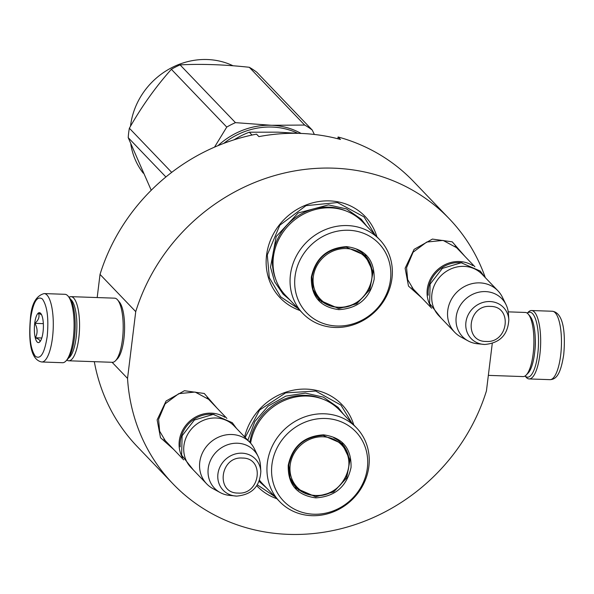 <?xml version="1.0" encoding="UTF-8"?>
<svg xmlns="http://www.w3.org/2000/svg" width="594" height="594" viewBox="0 0 594 594"><rect width="100%" height="100%" fill="white"/><g stroke="black" fill="none" stroke-linecap="round" stroke-linejoin="round"><path stroke-width="0.89" d="M173.752 449.517L160.514 437.726L157.135 419.876L166.105 400.995L184.444 390.718L204.254 393.473L216.988 408.071M421.74 297.884L408.501 286.093L405.123 268.243L414.092 249.361L432.432 239.085L452.242 241.84L464.976 256.437M244.631 436.909A58.828 53.861 -43.8 0 1 298.314 389.419A58.828 53.861 -43.8 0 1 353.801 425.014M276.908 498.737A58.828 53.861 -43.8 0 1 256.764 485.766M300.015 310.521A58.828 53.861 -43.8 0 1 266.565 255.205A58.828 53.861 -43.8 0 1 318.139 201.656A58.828 53.861 -43.8 0 1 376.915 236.798M492.27 343.421L486.441 390.889A191.446 175.304 -43.8 0 1 348.93 526.551A191.446 175.304 -43.8 0 1 172.891 483.754A191.446 175.304 -43.8 0 1 127.539 378.408L135.736 311.642A191.446 175.304 -43.8 0 1 273.247 175.98A191.446 175.304 -43.8 0 1 449.287 218.778A191.446 175.304 -43.8 0 1 485.32 277.658M167.382 442.872L165.54 441.134L159.645 431.185L158.583 419.327L165.11 403.853L178.742 393.666L195.114 392.047L208.962 399.51L210.625 401.433M415.369 291.238L413.528 289.501L407.633 279.551L406.571 267.694L413.097 252.22L426.737 242.04L443.102 240.414L456.949 247.876L458.613 249.799M449.287 218.778L413.587 181.541A191.446 175.304 -43.8 0 0 338.083 136.976L340.466 139.456A191.446 175.304 -43.8 0 0 258.895 136.62L256.519 134.14A191.446 175.304 -43.8 0 0 100.03 274.406L135.736 311.642M97.186 297.564L100.03 274.406M127.539 378.408L112.088 362.295M172.891 483.754L137.192 446.517A191.446 175.304 -43.8 0 1 94.312 361.672M338.083 136.976L337.867 138.766M274.933 496.681L257.365 484.845M245.174 437.466L259.593 410.023L285.655 392.872L315.711 391.052L340.926 405.093L351.834 422.965M298.047 308.464L280.658 296.814L269.327 277.702L267.285 254.93L279.819 225.215L306.007 205.658L337.444 202.554L364.033 216.877L374.94 234.749M182.603 457.707A29.945 27.421 136.2 0 1 184.043 427.843A29.945 27.421 136.2 0 1 211.36 413.157A29.945 27.421 -43.8 0 1 224.792 417.255M180.234 446.851A29.091 26.641 136.2 0 1 211.494 414.226A29.091 26.641 -43.8 0 1 214.048 414.434M249.926 442.426A29.945 27.421 -43.8 0 0 231.823 434.511A29.945 27.421 136.2 0 0 202.881 452.027A29.945 27.421 136.2 0 0 206.69 483.872L190.86 467.367A29.945 27.421 136.2 0 1 187.051 435.521A29.945 27.421 136.2 0 1 216.001 417.998A29.945 27.421 -43.8 0 1 234.095 425.913L249.926 442.426A29.945 27.421 -43.8 0 1 254.373 448.789L258.034 456.251A27.324 25.015 -43.8 0 1 260.447 465.399L260.833 471.398A22.438 20.545 136.2 0 0 241.958 453.185A22.438 20.545 136.2 0 0 218.043 473.136A22.438 20.545 136.2 0 0 235.172 495.997A22.438 20.545 136.2 0 0 236.694 496.101C251.856 494.735 259.897 486.501 260.833 471.398M206.69 483.872A29.945 27.421 136.2 0 0 212.86 488.58L220.166 492.56A27.324 25.015 136.2 0 0 229.202 495.351L236.716 496.101M220.166 492.56A27.324 25.015 136.2 0 1 209.563 462.719A27.324 25.015 136.2 0 1 237.466 443.228A27.324 25.015 -43.8 0 1 258.034 456.251M430.591 306.073A29.945 27.421 136.2 0 1 432.031 276.21A29.945 27.421 136.2 0 1 459.348 261.523A29.945 27.421 -43.8 0 1 472.787 265.622M428.222 295.218A29.091 26.641 136.2 0 1 459.481 262.593A29.091 26.641 -43.8 0 1 462.043 262.8M497.913 290.793A29.945 27.421 -43.8 0 0 479.811 282.878A29.945 27.421 136.2 0 0 450.868 300.393A29.945 27.421 136.2 0 0 454.677 332.239L438.855 315.733A29.945 27.421 136.2 0 1 435.038 283.887A29.945 27.421 136.2 0 1 463.988 266.364A29.945 27.421 -43.8 0 1 482.09 274.279L497.913 290.793A29.945 27.421 -43.8 0 1 502.361 297.156L506.021 304.625A27.324 25.015 -43.8 0 1 508.434 313.773L508.828 319.765A22.438 20.545 136.2 0 0 489.953 301.552A22.438 20.545 136.2 0 0 466.03 321.502A22.438 20.545 136.2 0 0 483.167 344.364A22.438 20.545 136.2 0 0 484.682 344.468M454.677 332.239A29.945 27.421 136.2 0 0 460.847 336.954L468.154 340.926A27.324 25.015 136.2 0 0 477.19 343.726L484.711 344.475C499.844 343.102 507.885 334.868 508.828 319.765M468.154 340.926A27.324 25.015 136.2 0 1 457.551 311.085A27.324 25.015 136.2 0 1 485.454 291.595A27.324 25.015 -43.8 0 1 506.021 304.625M41.766 361.984L62.57 362.711A34.222 10.269 -88 0 0 65.86 361.085L67.382 359.511A32.514 9.756 -88 0 0 74.436 337.993A32.514 9.756 -88 0 0 69.528 297.824L68.117 296.154A34.222 10.269 -88 0 0 64.946 294.305L44.149 293.577C36.011 295.782 31.423 304.113 30.383 318.57C28.772 337.852 29.485 359.674 41.766 361.984A34.222 10.269 -88 0 0 52.48 337.711A34.222 10.269 -88 0 0 44.149 293.577M65.86 361.085A34.222 10.269 -88 0 0 73.277 338.439A34.222 10.269 -88 0 0 68.117 296.154M47.208 336.33C48.849 318.421 47.245 305.977 42.397 298.997C37.125 295.418 33.175 302.071 30.546 318.948C28.906 336.865 30.509 349.309 35.358 356.281C40.63 359.86 44.58 353.215 47.208 336.33M43.043 331.987A14.976 4.492 -88 0 0 40.786 313.483A14.976 4.492 -88 0 0 34.712 323.299A14.976 4.492 -88 0 0 35.388 338.305A14.976 4.492 -88 0 0 39.798 341.892A14.976 4.492 -88 0 0 43.043 331.987M41.565 314.738L38.469 313.224C39.805 316.684 38.617 320.062 34.905 323.344C37.608 328.244 37.793 333.048 35.454 337.771C39.352 339.293 40.726 340.726 39.575 342.07L39.939 341.743M34.905 323.344L43.34 323.641M35.454 337.771L41.795 337.993M527.279 313.194A32.514 9.756 92 0 1 536.464 322.2A32.514 9.756 92 0 1 537.748 354.106A32.514 9.756 92 0 1 525.089 375.98M527.242 313.172L528.237 312.147A34.222 10.269 92 0 1 531.526 310.528A34.222 10.269 92 0 1 539.857 354.663A34.222 10.269 92 0 1 529.143 378.935A34.222 10.269 92 0 1 526.314 377.465A34.222 10.269 92 0 1 525.98 377.086L525.059 375.995M508.241 311.857L525.334 312.451A32.083 9.63 92 0 1 528.304 314.181A32.083 9.63 92 0 1 533.145 353.831A32.083 9.63 92 0 1 526.187 375.059A32.083 9.63 92 0 1 523.106 376.581L488.35 375.378M528.304 314.181L530.071 316.275A29.945 8.984 92 0 1 534.585 353.282A29.945 8.984 92 0 1 528.096 373.099L526.187 375.059M68.54 358.078A29.945 8.984 -88 0 0 76.166 337.34A29.945 8.984 -88 0 0 70.582 299.331M66.847 360.068A32.083 9.63 -88 0 0 68.755 360.788A32.083 9.63 -88 0 0 78.802 338.031A32.083 9.63 -88 0 0 70.99 296.651A32.083 9.63 -88 0 0 69.03 297.238M68.755 360.788L112.4 362.303A32.083 9.63 -88 0 0 115.481 360.781L117.389 358.813A29.945 8.984 -88 0 0 123.886 338.996A29.945 8.984 -88 0 0 119.364 301.997L117.597 299.903A32.083 9.63 -88 0 0 114.627 298.166L70.99 296.651M115.481 360.781A32.083 9.63 -88 0 0 122.438 339.545A32.083 9.63 -88 0 0 117.597 299.903M338.884 309.645C320.04 307.113 310.862 296.243 311.353 277.042C315.562 257.974 327.316 247.832 346.621 246.629C365.466 249.161 374.651 260.024 374.161 279.225C369.951 298.299 358.189 308.435 338.884 309.645M338.751 308.576L319.357 300.089L313.068 289.471L311.932 276.826C316.03 258.249 327.48 248.374 346.287 247.201L365.681 255.68L373.121 271.644L369.758 289.805L356.771 303.757L338.751 308.576M223.767 143.377A71.659 65.615 -43.8 0 1 272.03 127.057A71.659 65.615 -43.8 0 1 297.794 133.301M252.027 135.046L249.309 132.21L278.044 132.165L298.418 133.353M234.021 139.82A79.143 72.468 -43.8 0 1 249.309 132.21M321.243 301.537A53.69 49.161 136.2 0 0 321.807 301.433M366.914 258.19A53.69 49.161 136.2 0 0 367.04 257.633M379.655 239.664L362.637 221.911A53.26 48.767 136.2 0 0 330.442 207.833A53.26 48.767 -43.8 0 0 278.965 238.988A53.26 48.767 -43.8 0 0 285.744 295.634L302.762 313.38A53.26 48.767 -43.8 0 1 295.983 256.742A53.26 48.767 -43.8 0 1 347.46 225.579A53.26 48.767 136.2 0 1 379.655 239.664A53.26 48.767 136.2 0 1 386.434 296.302A53.26 48.767 136.2 0 1 334.949 327.465A53.26 48.767 -43.8 0 1 302.762 313.38M336.88 326.009A50.052 45.827 136.2 0 0 390.473 279.796A50.052 45.827 136.2 0 0 348.633 230.264A50.052 45.827 -43.8 0 0 295.04 276.477A50.052 45.827 -43.8 0 0 336.88 326.009M318.651 299.324L331.786 306.37M371.428 268.384L364.961 254.967M289.842 299.911L283.078 294.119L274.651 281.794L270.515 267.196L276.195 236.546L298.106 213.008L328.519 204.878L346.473 208.91L361.241 219.186L366.743 226.195M321.881 301.997L322.423 301.893M367.352 258.828L367.478 258.286M304.677 125.059A81.281 74.428 -43.8 0 1 312.236 130.049L256.846 72.275A81.281 74.428 -43.8 0 0 249.287 67.278L304.677 125.059L271.443 125.282A72.728 66.595 -43.8 0 1 301.076 133.435M314.36 134.452L312.236 130.049M214.523 147.134L226.752 127.079A81.281 74.428 -43.8 0 1 235.462 122.646L180.071 64.872C201.329 63.781 224.398 64.583 249.287 67.278M218.005 145.656A72.728 66.595 -43.8 0 1 271.443 125.282L235.462 122.646M226.752 127.079L171.362 69.298A81.281 74.428 -43.8 0 1 180.071 64.872M171.688 172.379L129.366 128.23C141.55 106.697 155.546 87.051 171.362 69.298M165.904 176.967L128.215 137.652L151.232 190.258M128.215 137.652A81.281 74.428 136.2 0 1 128.646 132.937A81.281 74.428 -43.8 0 1 129.366 128.23M130.494 126.27A71.659 65.615 136.2 0 1 130.569 125.683A71.659 65.615 -43.8 0 1 233.056 65.778M130.814 144.171A71.659 65.615 136.2 0 0 143.28 173.188M338.944 307.269A30.688 28.104 -43.8 0 1 313.29 276.901A30.688 28.104 -43.8 0 1 346.154 248.567A30.688 28.104 136.2 0 1 371.807 278.935A30.688 28.104 136.2 0 1 338.944 307.269M356.897 249.577A31.549 28.891 136.2 0 1 364.278 254.997C383.434 273.114 364.961 309.719 338.506 307.373C330.702 307.016 324.109 304.113 318.733 298.671A31.549 28.891 -43.8 0 1 313.632 291.075M315.778 497.861C296.933 495.329 287.748 484.459 288.238 465.258C292.448 446.191 304.21 436.048 323.515 434.845C342.359 437.377 351.537 448.24 351.047 467.441C346.837 486.516 335.083 496.651 315.778 497.861M315.637 496.792L296.243 488.305L289.954 477.687L288.818 465.043C292.924 446.465 304.373 436.59 323.173 435.417L342.567 443.896L350.014 459.86L346.651 478.022L333.665 491.973L315.637 496.792M298.136 489.753A53.69 49.161 136.2 0 0 298.7 489.649M343.807 446.406A53.69 49.161 136.2 0 0 343.933 445.849M259.563 480.294A53.26 48.767 -43.8 0 0 262.63 483.85L279.648 501.596A53.26 48.767 -43.8 0 0 311.843 515.681A53.26 48.767 136.2 0 0 363.32 484.518A53.26 48.767 136.2 0 0 356.548 427.88L339.53 410.127A53.26 48.767 136.2 0 0 307.336 396.05A53.26 48.767 -43.8 0 0 250.601 443.154M356.548 427.88A53.26 48.767 136.2 0 0 324.354 413.795A53.26 48.767 -43.8 0 0 272.869 444.958A53.26 48.767 -43.8 0 0 279.648 501.596M313.766 514.218A50.052 45.827 136.2 0 0 367.359 468.013A50.052 45.827 136.2 0 0 325.519 418.48A50.052 45.827 -43.8 0 0 271.926 464.694A50.052 45.827 -43.8 0 0 313.766 514.218M295.537 487.54L308.672 494.587M348.322 456.6L341.847 443.183M247.861 440.273L254.878 421.495L268.176 406.044L285.855 396.109L305.405 393.094L323.359 397.126L338.127 407.402L343.636 414.412M298.775 490.213L299.309 490.109M344.238 447.044L344.364 446.502M266.736 488.127L259.125 481.43M315.83 495.485A30.688 28.104 -43.8 0 1 290.176 465.117A30.688 28.104 -43.8 0 1 323.039 436.783A30.688 28.104 136.2 0 1 348.693 467.151A30.688 28.104 136.2 0 1 315.83 495.485M333.791 437.793A31.549 28.891 136.2 0 1 341.171 443.213C360.32 461.33 341.847 497.935 315.399 495.589C307.595 495.233 301.002 492.329 295.619 486.887A31.549 28.891 -43.8 0 1 290.518 479.291M182.833 493.272L182.195 492.708M183.68 494.015A192.731 176.477 -43.8 0 1 182.789 493.332M238.06 493.072C260.432 494.951 265.006 457.744 242.359 458.056C219.98 456.177 215.414 493.384 238.06 493.072M486.048 341.439C508.427 343.317 512.993 306.11 490.347 306.422C467.968 304.544 463.402 341.75 486.048 341.439M534.823 351.128A22.03 6.616 -88 0 0 534.83 351.069A22.03 6.616 -88 0 0 535.261 338.662M531.526 310.528L552.323 311.249A34.222 10.269 92 0 1 560.654 355.383A34.222 10.269 92 0 1 549.947 379.655L529.143 378.935M275.423 278.386A52.339 47.928 -43.8 0 1 328.809 207.12A52.339 47.928 136.2 0 1 345.842 210.877M318.956 299.614A53.69 49.161 136.2 0 0 319.572 299.51M365.087 255.873A53.69 49.161 136.2 0 0 365.221 255.257M249.836 442.33A52.339 47.928 -43.8 0 1 305.695 395.337A52.339 47.928 136.2 0 1 322.735 399.094M295.842 487.83A53.69 49.161 136.2 0 0 296.458 487.726M341.973 444.089A53.69 49.161 136.2 0 0 342.107 443.473M207.12 397.78L226.901 418.406M163.877 439.218L183.665 459.853M455.115 246.146L474.888 266.773M411.865 287.585L431.652 308.219M484.526 276.826L480.286 271.072L461.248 262.763L442.359 268.399L430.101 284.147L429.611 303.504L441.29 318.28M236.538 428.46L232.299 422.705L213.261 414.397L194.372 420.025L182.113 435.773L181.623 455.138L193.302 469.913M552.323 311.249C563.996 312.756 565.533 334.749 563.713 354.663C560.721 373.656 556.571 379.477 549.947 379.655M318.867 299.532L319.483 299.421M365.006 255.784L365.139 255.168M295.753 487.748L296.376 487.637M341.899 444L342.033 443.384"/></g></svg>
